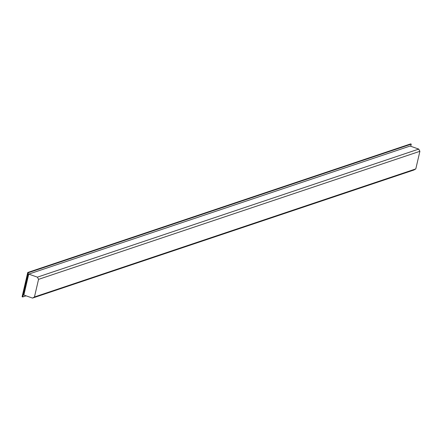 <?xml version="1.0" encoding="UTF-8"?>
<svg xmlns="http://www.w3.org/2000/svg" width="442" height="442" viewBox="0 0 442 442"><rect width="100%" height="100%" fill="white"/><g stroke="black" fill="none" stroke-linecap="round" stroke-linejoin="round"><path stroke-width="0.66" d="M26.1 295.825L22.719 296.963L22.1 296.742L27.747 272.487L410.624 143.915L411.242 144.131L410.745 146.28M22.719 296.963L28.365 272.703L27.747 272.487M28.365 272.703L411.242 144.131M38.548 279.355L34.454 296.969L415.8 168.91L413.872 170.026L32.52 298.085L23.868 295.041L28.741 274.106L410.093 146.048L418.74 149.092L419.9 151.297L38.548 279.355L37.393 277.151L418.74 149.092M415.8 168.91L419.9 151.297M32.52 298.085L34.454 296.969M37.393 277.151L28.741 274.106"/></g></svg>
